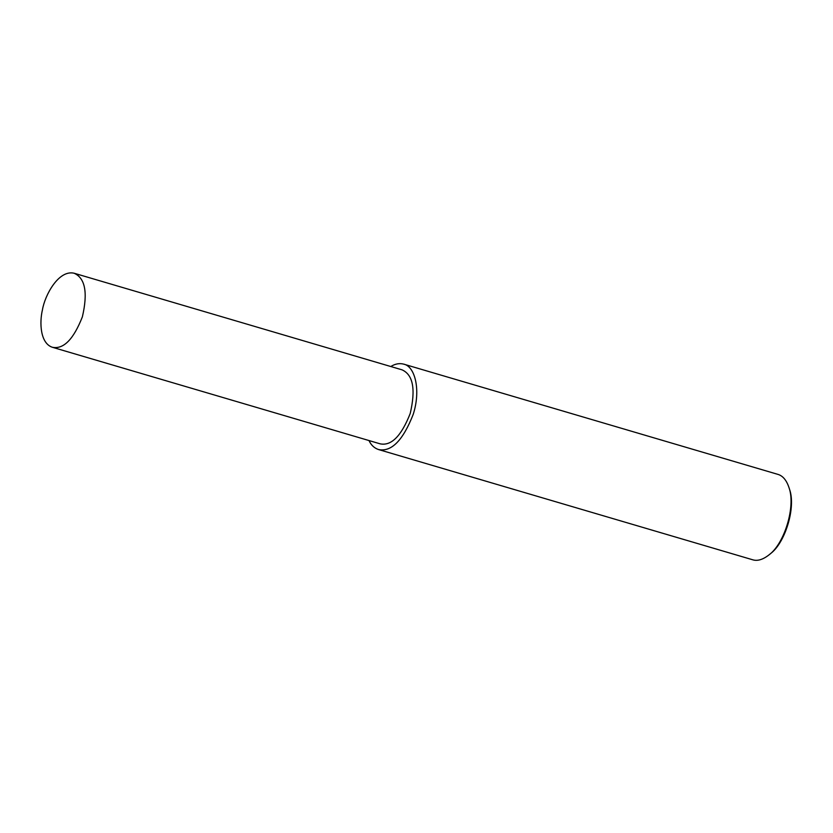 <?xml version="1.0" encoding="UTF-8"?>
<svg xmlns="http://www.w3.org/2000/svg" width="833" height="833" viewBox="0 0 833 833"><rect width="100%" height="100%" fill="white"/><g stroke="black" fill="none" stroke-linecap="round" stroke-linejoin="round"><path stroke-width="1.25" d="M368.988 440.553C371.122 445.124 374.288 448.112 378.494 449.539L752.668 559.776C757.499 561.296 762.986 559.62 769.151 554.768C784.54 543.47 795.921 506.235 788.966 487.503C786.477 480.131 782.76 475.747 777.824 474.352L403.661 364.125C399.403 363.032 395.123 363.834 390.802 366.52M769.151 554.768L770.504 553.643C785.248 542.814 796.161 507.13 789.497 489.179L788.966 487.503M378.494 449.539C391.395 452.194 402.953 440.49 413.178 414.459C421.092 390.083 415.011 366.239 403.661 364.125M52.312 347.257L380.171 443.843C391.354 446.144 401.371 436.003 410.232 413.439C415.834 389.25 413.085 374.715 401.985 369.821L74.116 273.224C58.591 269.6 44.888 295.163 42.462 309.73C39.359 322.61 40.213 343.238 52.312 347.257C63.495 349.558 73.512 339.416 82.373 316.852C87.975 292.664 85.216 278.128 74.116 273.224"/></g></svg>
